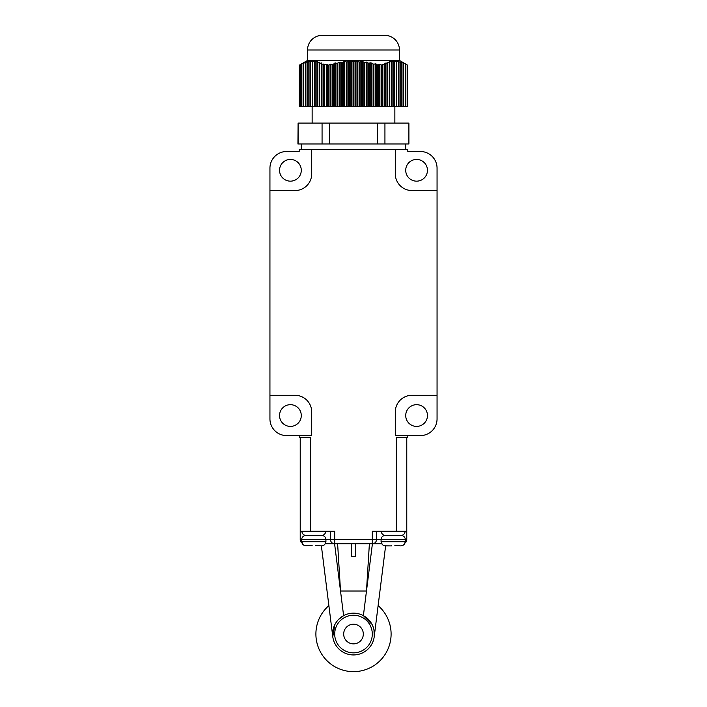 <?xml version="1.0" encoding="UTF-8"?>
<svg xmlns="http://www.w3.org/2000/svg" width="707" height="707" viewBox="0 0 707 707"><rect width="100%" height="100%" fill="white"/><g stroke="black" fill="none" stroke-linecap="round" stroke-linejoin="round"><path stroke-width="1.06" d="M405.721 149.407L405.721 143.981M301.279 149.407L301.279 143.981M298.098 143.981L298.098 123.089L297.93 143.981L322.065 143.981L322.065 123.089L377.458 123.089L377.458 143.981L322.065 143.981M377.458 143.981L408.902 143.981L408.902 123.089L408.902 143.981M329.542 143.981L329.542 123.089M298.098 123.089L322.065 123.089M384.935 143.981L384.935 123.089L408.902 123.089M384.935 123.089L377.458 123.089M312.14 123.089L312.14 106.377M394.86 123.089L394.86 106.377M301.288 64.107L307.739 61.686L308.199 62.128L310.479 61.209L309.984 61.924L310.497 61.889L312.777 61.085L312.282 61.88L315.075 61.226L314.58 62.083L316.93 61.527L317.372 61.624L316.877 62.543L319.67 62.26L319.175 63.223L319.688 63.409L321.526 62.941L321.968 63.117L321.482 64.134L324.266 64.196L323.779 65.238L326.537 64.425L328.755 65.238L330.081 64.213L333.236 64.213L335.56 62.941L337 63.444L339.272 62.251L342.427 62.587L344.751 61.5L347.022 62.11L349.346 61.138L350.787 61.907L353.942 61.041L355.382 61.889L356.982 61.111L359.306 62.066L362.461 61.527L364.732 62.605L366.173 62.004L368.497 63.17L370.768 62.808L373.093 64.063L376.248 64.045L378.015 65.238L379.12 64.425L382.805 65.238L382.399 64.364L385.182 64.284L384.696 63.268L385.138 63.073L386.976 63.533L387.489 63.347L386.994 62.366L389.787 62.623L389.292 61.695L389.734 61.597L392.085 62.136L391.59 61.27L392.032 61.217L393.87 61.924L394.382 61.889L393.887 61.094L396.167 61.88L396.627 61.217L403.078 62.914L407.798 65.238L407.798 106.377L299.202 106.377L299.202 65.238L300.846 64.443M382.841 106.377L382.841 64.143L382.399 64.364M385.138 64.178L385.138 63.073L384.696 63.268M387.436 63.25L387.436 62.225L386.994 62.366M389.734 62.534L389.292 61.695M392.032 62.048L391.59 61.27M394.329 61.809L393.887 61.094M396.627 61.827L396.185 61.173M398.925 62.092L398.483 61.509M401.223 62.596L400.781 62.101M403.52 63.338L403.078 62.914M405.818 64.293L405.376 63.939M299.202 65.238L307.545 60.422L399.455 60.422L406.552 64.523M303.586 63.047L303.144 63.462M305.884 62.198L305.442 62.693M308.181 61.58L307.739 62.154M310.479 61.209L310.037 61.854M312.777 61.085L312.335 61.801M315.075 61.226L314.633 62.004M317.372 61.624L316.93 62.446M319.67 62.26L319.228 62.119L319.228 63.126M321.968 63.117L321.526 62.941L321.526 64.028M324.266 64.196L323.824 63.975L323.824 65.132M323.788 106.377L323.788 65.238M324.654 106.377L324.654 65.238M327.809 106.377L327.809 65.238M328.755 106.377L328.755 65.238M378.015 106.377L378.015 65.238M378.59 106.377L378.59 65.238M381.771 106.377L381.771 65.238M382.805 106.377L382.805 65.238M407.727 106.377L407.727 65.238M407.78 106.377L407.78 65.238M299.247 106.377L299.247 65.238M307.545 60.422L307.545 49.976A14.626 14.626 0 0 1 322.162 35.35L384.838 35.35A14.626 14.626 0 0 1 399.455 49.976L307.545 49.976M399.455 60.422L399.455 49.976M301.306 106.377L301.306 64.249M300.793 106.377L300.793 64.487M303.603 106.377L303.603 63.321M303.091 106.377L303.091 63.515M305.901 106.377L305.901 62.605M305.389 106.377L305.389 62.746M308.199 106.377L308.199 62.128M307.686 106.377L307.686 62.216M310.497 106.377L310.497 61.889M309.984 106.377L309.984 61.924M312.794 106.377L312.794 61.907M312.282 106.377L312.282 61.88M315.092 106.377L315.092 62.163M314.58 106.377L314.58 62.083M317.39 106.377L317.39 62.676M316.877 106.377L316.877 62.543M319.688 106.377L319.688 63.409M319.175 106.377L319.175 63.223M321.985 106.377L321.985 64.364M321.482 106.377L321.482 64.134M323.779 106.377L323.779 65.238M332.405 106.377L332.405 64.399M333.236 106.377L333.236 64.213M337.831 106.377L337.831 63.294M337 106.377L337 63.444M342.427 106.377L342.427 62.587M341.596 106.377L341.596 62.693M347.022 106.377L347.022 62.11M346.191 106.377L346.191 62.181M351.618 106.377L351.618 61.889M350.787 106.377L350.787 61.907M355.541 106.377L355.541 61.889M355.382 106.377L355.382 61.889M360.137 106.377L360.137 62.128M359.306 106.377L359.306 62.066M364.732 106.377L364.732 62.605M363.902 106.377L363.902 62.499M369.328 106.377L369.328 63.321M368.497 106.377L368.497 63.17M373.923 106.377L373.923 64.249M373.093 106.377L373.093 64.063M377.688 106.377L377.688 65.159M384.679 106.377L384.679 64.514M385.182 106.377L385.182 64.284M387.489 106.377L387.489 63.347M386.976 106.377L386.976 63.533M389.787 106.377L389.787 62.623M389.274 106.377L389.274 62.764M392.085 106.377L392.085 62.136M391.572 106.377L391.572 62.225M394.382 106.377L394.382 61.889M393.87 106.377L393.87 61.924M396.68 106.377L396.68 61.898M396.167 106.377L396.167 61.88M398.978 106.377L398.978 62.154M398.465 106.377L398.465 62.075M401.276 106.377L401.276 62.658M400.763 106.377L400.763 62.525M403.573 106.377L403.573 63.383M403.061 106.377L403.061 63.206M405.871 106.377L405.871 64.328M405.358 106.377L405.358 64.107M407.656 106.377L407.656 65.203M400.922 535.446A4.18 4.18 0 0 0 405.093 531.275M385.465 535.446A4.18 4.18 0 0 1 381.285 531.275M406.772 437.686L406.772 539.627A4.18 4.18 0 0 1 404.872 543.126A4.18 4.18 0 0 0 406.772 539.627L381.073 539.627A4.18 4.18 0 0 1 385.253 535.446L401.125 535.446A4.18 4.18 0 0 1 405.305 539.627L405.305 541.712L381.073 541.712L381.073 539.627L376.478 539.627L376.478 531.275M321.747 535.446L305.875 535.446L321.747 535.446A4.18 4.18 0 0 1 325.927 539.627L325.927 541.712L301.695 541.712L301.695 539.627L300.228 539.627L300.228 531.275L334.703 531.275L334.703 539.627L330.523 539.627A4.18 4.18 0 0 0 334.703 543.807L325.176 543.807L334.703 543.807L334.703 539.627L372.297 539.627L372.297 543.807L334.703 543.807A4.18 4.18 0 0 1 330.523 539.627L301.695 539.627A4.18 4.18 0 0 1 305.875 535.446M381.824 543.807L372.297 543.807A4.18 4.18 0 0 0 376.478 539.627L372.297 539.627L372.297 531.275L406.772 531.275M372.297 543.807A4.18 4.18 0 0 0 376.478 539.627A4.18 4.18 0 0 1 372.297 543.807M310.673 531.275L310.673 437.686L299.185 437.686L299.185 435.6M269.941 395.284L269.941 418.889A16.712 16.712 0 0 0 286.653 435.6L311.716 435.6L311.716 411.995A16.712 16.712 0 0 0 295.005 395.284L269.941 395.284L269.941 190.563L295.005 190.563A16.712 16.712 0 0 0 311.716 173.851L311.716 149.407L395.284 149.407L395.284 173.851A16.712 16.712 0 0 0 411.995 190.563L437.059 190.563L437.059 395.284L411.995 395.284A16.712 16.712 0 0 0 395.284 411.995L395.284 435.6L420.347 435.6A16.712 16.712 0 0 0 437.059 418.889L437.059 395.284M407.815 435.6L407.815 437.686L396.327 437.686L396.327 531.275M330.523 531.275L330.523 539.627A4.18 4.18 0 0 0 334.703 543.807M300.228 539.627A4.18 4.18 0 0 0 302.128 543.126A4.18 4.18 0 0 1 300.228 539.627M300.228 437.686L300.228 531.275M311.716 149.407L299.185 149.407L299.185 151.492L286.653 151.492A16.712 16.712 0 0 0 269.941 168.204L269.941 190.563M437.059 190.563L437.059 168.204A16.712 16.712 0 0 0 420.347 151.492L407.815 151.492L407.815 149.407L395.284 149.407M405.721 415.539A10.861 10.861 0 0 1 416.591 404.678A10.861 10.861 0 0 1 427.452 415.539A10.861 10.861 0 0 1 416.591 426.409A10.861 10.861 0 0 1 405.721 415.539M279.548 415.539A10.861 10.861 0 0 1 290.409 404.678A10.861 10.861 0 0 1 301.279 415.539A10.861 10.861 0 0 1 290.409 426.409A10.861 10.861 0 0 1 279.548 415.539M405.721 170.299A10.861 10.861 0 0 1 416.591 159.437A10.861 10.861 0 0 1 427.452 170.299A10.861 10.861 0 0 1 416.591 181.16A10.861 10.861 0 0 1 405.721 170.299M279.548 170.299A10.861 10.861 0 0 1 290.409 159.437A10.861 10.861 0 0 1 301.279 170.299A10.861 10.861 0 0 1 290.409 181.16A10.861 10.861 0 0 1 279.548 170.299M306.078 535.446A4.18 4.18 0 0 1 301.907 531.275M321.535 535.446A4.18 4.18 0 0 0 325.715 531.275M312.14 545.451L305.221 545.795M315.481 545.451L321.464 545.892C324.071 545.645 325.503 544.257 325.741 541.712M403.458 545.035L400.851 545.892L394.86 545.451M382.142 544.266L381.259 541.712C381.506 544.266 382.938 545.654 385.536 545.892L391.519 545.892L384.599 545.795M302.755 544.266L301.871 541.712C302.128 544.266 303.55 545.654 306.149 545.892M325.247 543.674L324.416 544.752M324.08 545.035L321.464 545.892M400.851 545.892C403.458 545.645 404.881 544.257 405.129 541.712M391.519 545.892L391.519 545.451M404.634 543.674L403.794 544.752M373.994 630.008L374.224 636.645L385.615 545.892M334.597 543.807L340.518 591.017L366.482 591.017L369.381 543.807M338.476 619.535L343.611 615.647L340.518 591.017L337.619 543.807M355.586 543.807L355.586 556.338L351.414 556.338L351.414 543.807M372.006 624.352L363.389 615.647L372.403 543.807M373.208 627.127L372.129 624.599M337.221 620.958L334.994 624.352M334.871 624.599L332.776 636.645L321.385 545.892M353.5 613.155A20.892 20.892 0 0 0 332.608 634.046A20.892 20.892 0 0 0 353.5 654.938A20.892 20.892 0 0 0 374.392 634.046A20.892 20.892 0 0 0 353.5 613.155A20.892 20.892 0 0 0 332.608 634.046A20.892 20.892 0 0 0 353.5 654.938A20.892 20.892 0 0 0 374.392 634.046A20.892 20.892 0 0 0 353.5 613.155M353.5 643.865A9.818 9.818 0 0 1 343.682 634.046A9.818 9.818 0 0 1 353.5 624.228A9.818 9.818 0 0 1 363.318 634.046A9.818 9.818 0 0 1 353.5 643.865M378.121 605.625A37.604 37.604 0 0 1 353.5 671.65A37.604 37.604 0 0 1 328.879 605.625M357.866 61.156L357.866 106.377M356.982 61.111L356.982 106.377M326.537 64.425L326.537 106.377M327.306 64.425L327.306 106.377M330.081 64.213L330.081 106.377M330.964 63.992L330.964 106.377M334.676 63.126L334.676 106.377M335.56 62.941L335.56 106.377M339.272 62.251L339.272 106.377M340.155 62.11L340.155 106.377M343.867 61.597L343.867 106.377M344.751 61.5L344.751 106.377M348.463 61.191L348.463 106.377M349.346 61.138L349.346 106.377M353.058 61.041L353.058 106.377M353.942 61.041L353.942 106.377M361.577 61.429L361.577 106.377M362.461 61.527L362.461 106.377M366.173 62.004L366.173 106.377M367.057 62.145L367.057 106.377M370.768 62.808L370.768 106.377M371.652 62.985L371.652 106.377M375.364 63.824L375.364 106.377M376.248 64.045L376.248 106.377M379.12 64.425L379.12 106.377M379.898 64.425L379.898 106.377M402.592 535.102L402.592 535.712M304.408 535.712L304.408 535.102M353.5 615.249A18.797 18.797 0 0 0 334.703 634.046A18.797 18.797 0 0 0 353.5 652.853A18.797 18.797 0 0 0 372.297 634.046A18.797 18.797 0 0 0 353.5 615.249"/></g></svg>
